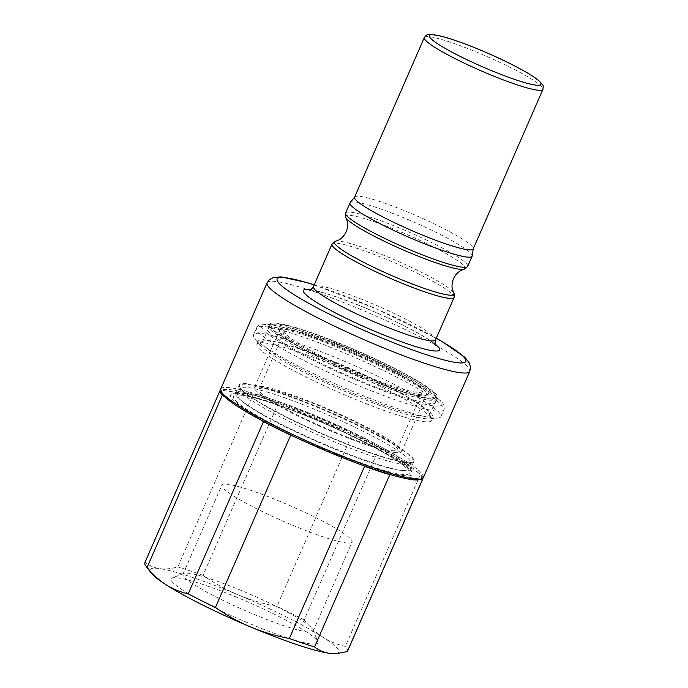 <?xml version="1.0" encoding="UTF-8"?>
<svg xmlns="http://www.w3.org/2000/svg" width="688" height="688" viewBox="0 0 688 688"><rect width="100%" height="100%" fill="white"/><g stroke="black" fill="none" stroke-linecap="round" stroke-linejoin="round"><path stroke-width="0.52" stroke-dasharray="3.44 2.58" d="M221.596 392.788A109.057 13.038 -156.4 0 1 222.104 390.302L220.599 390.096M251.292 394.43A109.057 13.038 -156.4 0 1 282.304 404.811L278.287 403.125A110.587 13.218 23.6 0 0 253.072 394.688L222.104 390.302A109.057 13.038 -156.4 0 1 251.292 394.43M348.171 432.485A109.057 13.038 -156.4 0 1 381.642 449.204L379.406 447.768A110.587 13.218 23.6 0 0 352.187 434.171L282.304 404.811A109.057 13.038 -156.4 0 1 348.171 432.485M422.914 478.203A110.587 13.218 23.6 0 0 420.566 474.178L418.321 472.742A109.057 13.038 -156.4 0 1 420.772 479.08L420.979 479.115M306.556 631.816A71.045 8.488 23.6 0 0 313.186 631.051A71.045 8.488 23.6 0 0 313.117 629.907A71.045 8.488 23.6 0 0 251.481 594.828A71.045 8.488 23.6 0 0 183.859 573.439A71.045 8.488 23.6 0 0 182.974 574.162A71.045 8.488 23.6 0 0 231.632 604.503A71.045 8.488 23.6 0 0 306.556 631.816M310.451 643.899A80.195 9.589 -156.4 0 1 221.613 611.064A80.195 9.589 -156.4 0 1 171.948 578.006A80.195 9.589 -156.4 0 1 248.282 602.155A80.195 9.589 -156.4 0 1 317.856 641.749A80.195 9.589 -156.4 0 1 310.451 643.899M345.445 542.798A71.045 8.488 23.6 0 0 352.075 542.032A71.045 8.488 23.6 0 0 303.417 511.7A71.045 8.488 23.6 0 0 228.493 484.386A71.045 8.488 23.6 0 0 221.863 485.152A71.045 8.488 23.6 0 0 270.522 515.484A71.045 8.488 23.6 0 0 345.445 542.798M335.692 653.6A102.959 12.307 23.6 0 0 322.982 637.217A102.959 12.307 23.6 0 0 238.246 594.888A102.959 12.307 23.6 0 0 159.702 568.615A102.959 12.307 23.6 0 0 151.136 572.975M294.705 436.906L360.572 464.572M224.555 396.641L261.242 420.187M220.323 390.053L145.082 562.285C149.563 565.777 154.43 567.884 159.702 568.615C164.957 569.372 170.994 568.804 177.822 566.921L253.072 394.688M278.287 403.125L203.037 575.357C214.63 583.407 226.361 589.917 238.246 594.888C250.105 599.893 263.005 603.729 276.946 606.412L352.187 434.171M379.406 447.768L304.156 620C310.09 627.25 316.368 632.986 322.982 637.217C329.595 641.474 337.034 644.536 345.316 646.419L420.566 474.178M418.321 472.742L381.642 449.204A109.057 13.038 -156.4 0 1 418.321 472.742M347.526 651.201A110.587 13.218 23.6 0 0 345.316 646.419M304.156 620A110.587 13.218 23.6 0 0 276.946 606.412M203.037 575.357A110.587 13.218 23.6 0 0 177.822 566.921M391.592 474.952L420.772 479.08A109.057 13.038 -156.4 0 1 420.024 479.476M350.158 202.65A66.616 7.964 -156.4 0 1 414.253 222.241A66.616 7.964 -156.4 0 1 472.183 255.962M354.595 197.155A64.715 7.731 -156.4 0 1 354.733 196.94A64.715 7.731 -156.4 0 1 416.997 215.98A64.715 7.731 -156.4 0 1 473.267 248.729A64.715 7.731 -156.4 0 1 473.198 248.97M220.71 389.03A110.587 13.218 -156.4 0 1 327.342 421.194A110.587 13.218 -156.4 0 1 423.378 477.575M290.637 330.051A75.353 9.004 23.6 0 0 284.522 330.98A75.353 9.004 23.6 0 0 349.968 369.396A75.353 9.004 23.6 0 0 422.621 391.309A75.353 9.004 23.6 0 0 369.981 358.654A75.353 9.004 23.6 0 0 290.637 330.051M265.172 388.333A75.353 9.004 -156.4 0 1 344.516 416.945A75.353 9.004 -156.4 0 1 397.157 449.599A75.353 9.004 -156.4 0 1 324.504 427.687A75.353 9.004 -156.4 0 1 259.058 389.262A75.353 9.004 -156.4 0 1 265.172 388.333M420.893 394.766A81.795 9.778 -156.4 0 1 339.046 365.362A81.795 9.778 -156.4 0 1 278.692 329.715A81.795 9.778 -156.4 0 1 357.485 352.187A81.795 9.778 -156.4 0 1 427.506 394.731A81.795 9.778 -156.4 0 1 420.893 394.766M394.172 452.429A80.272 9.598 23.6 0 0 401.663 451.569A80.272 9.598 23.6 0 0 331.951 410.641A80.272 9.598 23.6 0 0 254.551 387.292A80.272 9.598 23.6 0 0 309.523 421.563A80.272 9.598 23.6 0 0 394.172 452.429M419.035 395.531A80.272 9.598 -156.4 0 1 338.711 366.67A80.272 9.598 -156.4 0 1 279.483 331.685A80.272 9.598 -156.4 0 1 279.414 330.395A80.272 9.598 -156.4 0 1 356.805 353.744A80.272 9.598 -156.4 0 1 426.526 394.671A80.272 9.598 -156.4 0 1 425.528 395.497A80.272 9.598 -156.4 0 1 419.035 395.531M421.004 415.956A91.134 10.896 23.6 0 0 429.51 414.976A91.134 10.896 23.6 0 0 429.424 413.514A91.134 10.896 23.6 0 0 350.355 368.51A91.134 10.896 23.6 0 0 263.607 341.067A91.134 10.896 23.6 0 0 262.481 342.005A91.134 10.896 23.6 0 0 324.891 380.92A91.134 10.896 23.6 0 0 421.004 415.956M264.708 342.968A95.331 11.395 -156.4 0 1 359.927 376.792A95.331 11.395 -156.4 0 1 431.6 418.94A95.331 11.395 -156.4 0 1 431.686 420.471A95.331 11.395 -156.4 0 1 422.793 421.495A95.331 11.395 -156.4 0 1 322.259 384.841A95.331 11.395 -156.4 0 1 256.968 344.138A95.331 11.395 -156.4 0 1 258.155 343.166A95.331 11.395 -156.4 0 1 264.708 342.968M427.979 399.995A91.134 10.896 23.6 0 0 436.484 399.023A91.134 10.896 23.6 0 0 436.398 397.552A91.134 10.896 23.6 0 0 357.33 352.548A91.134 10.896 23.6 0 0 270.582 325.106A91.134 10.896 23.6 0 0 269.455 326.043A91.134 10.896 23.6 0 0 331.865 364.958A91.134 10.896 23.6 0 0 427.979 399.995M427.325 397.982A89.612 10.707 23.6 0 0 435.607 395.583A89.612 10.707 23.6 0 0 357.863 351.327A89.612 10.707 23.6 0 0 272.568 324.349A89.612 10.707 23.6 0 0 328.064 361.286A89.612 10.707 23.6 0 0 427.325 397.982M266.007 339.984A95.331 11.395 23.6 0 0 258.275 341.153A95.331 11.395 23.6 0 0 259.238 344.172A95.331 11.395 23.6 0 0 333.895 386.587A95.331 11.395 23.6 0 0 425.253 418.657A95.331 11.395 23.6 0 0 430.12 418.829A95.331 11.395 23.6 0 0 432.993 417.487A95.331 11.395 23.6 0 0 366.394 376.173A95.331 11.395 23.6 0 0 266.007 339.984M432.563 417.891A102.194 12.212 23.6 0 0 437.774 418.063A102.194 12.212 23.6 0 0 440.853 416.627A102.194 12.212 23.6 0 0 352.093 364.52A102.194 12.212 23.6 0 0 253.554 334.798A102.194 12.212 23.6 0 0 254.594 338.032A102.194 12.212 23.6 0 0 334.626 383.5A102.194 12.212 23.6 0 0 432.563 417.891M428.512 403.228A91.9 10.982 -156.4 0 1 331.736 368.338A91.9 10.982 -156.4 0 1 267.537 328.52A91.9 10.982 -156.4 0 1 356.152 355.24A91.9 10.982 -156.4 0 1 435.968 402.102A91.9 10.982 -156.4 0 1 428.512 403.228M430.327 399.066A91.9 10.982 -156.4 0 1 333.56 364.176A91.9 10.982 -156.4 0 1 269.361 324.349A91.9 10.982 -156.4 0 1 357.966 351.078A91.9 10.982 -156.4 0 1 437.783 397.939A91.9 10.982 -156.4 0 1 430.327 399.066M246.889 383.749A95.331 11.395 23.6 0 0 239.149 384.919A95.331 11.395 23.6 0 0 240.121 387.937A95.331 11.395 23.6 0 0 313.436 429.751A95.331 11.395 23.6 0 0 404.974 462.276A95.331 11.395 23.6 0 0 406.135 462.422A95.331 11.395 23.6 0 0 411.003 462.585A95.331 11.395 23.6 0 0 413.866 461.252A95.331 11.395 23.6 0 0 347.277 419.938A95.331 11.395 23.6 0 0 246.889 383.749M404.243 475.606A99.149 11.851 -156.4 0 1 294.559 435.487A99.149 11.851 -156.4 0 1 231.822 393.983A99.149 11.851 -156.4 0 1 326.181 423.834A99.149 11.851 -156.4 0 1 412.207 472.794A99.149 11.851 -156.4 0 1 404.243 475.606M402.575 470.566A95.331 11.395 23.6 0 0 410.315 469.388A95.331 11.395 23.6 0 0 410.229 467.857A95.331 11.395 23.6 0 0 327.514 420.781A95.331 11.395 23.6 0 0 236.784 392.083A95.331 11.395 23.6 0 0 235.597 393.063A95.331 11.395 23.6 0 0 302.195 434.369A95.331 11.395 23.6 0 0 402.575 470.566M345.574 213.048A66.616 7.964 -156.4 0 1 409.807 232.424A66.616 7.964 -156.4 0 1 467.668 266.385M345.875 217.614A65.222 7.8 -156.4 0 1 408.569 235.253A65.222 7.8 -156.4 0 1 464.116 269.275M335.538 241.264A65.222 7.8 -156.4 0 1 397.329 260.993A65.222 7.8 -156.4 0 1 453.788 292.925M331.986 244.154A66.616 7.964 -156.4 0 1 396.219 263.521A66.616 7.964 -156.4 0 1 454.08 297.491M313.444 286.595A66.616 7.964 -156.4 0 1 377.678 305.971A66.616 7.964 -156.4 0 1 435.538 339.941M310.537 289.717A74.244 8.875 -156.4 0 1 375.012 312.077A74.244 8.875 -156.4 0 1 435.22 344.189M314.167 284.935A102.959 12.307 -156.4 0 1 436.261 338.281M267.09 282.871A110.587 13.218 -156.4 0 1 309.437 290.095A110.587 13.218 -156.4 0 1 417.195 335.46A110.587 13.218 -156.4 0 1 469.766 371.417M424.324 37.573A64.715 7.731 -156.4 0 1 486.717 56.39A64.715 7.731 -156.4 0 1 542.918 89.388M435.59 410.951A102.194 12.212 23.6 0 0 443.889 409.695A102.194 12.212 23.6 0 0 355.128 357.588A102.194 12.212 23.6 0 0 256.59 327.866A102.194 12.212 23.6 0 0 327.978 372.148A102.194 12.212 23.6 0 0 435.59 410.951M433.922 405.903A98.384 11.756 23.6 0 0 343.054 348.816A98.384 11.756 23.6 0 0 278.287 341.205A98.384 11.756 23.6 0 0 433.922 405.903M404.174 462.362A94.566 11.3 -156.4 0 1 313.367 430.095A94.566 11.3 -156.4 0 1 240.637 388.617A94.566 11.3 -156.4 0 1 330.859 413.127A94.566 11.3 -156.4 0 1 410.151 462.671A94.566 11.3 -156.4 0 1 404.174 462.362M400.536 474.195A96.096 11.49 23.6 0 0 315.654 419.723A96.096 11.49 23.6 0 0 248.136 410.168A96.096 11.49 23.6 0 0 400.536 474.195M401.869 464.133A93.043 11.12 23.6 0 0 410.547 463.136A93.043 11.12 23.6 0 0 329.741 415.698A93.043 11.12 23.6 0 0 240.026 388.643A93.043 11.12 23.6 0 0 303.743 428.366A93.043 11.12 23.6 0 0 401.869 464.133M399.238 470.171A93.043 11.12 -156.4 0 1 301.112 434.395A93.043 11.12 -156.4 0 1 237.386 394.671A93.043 11.12 -156.4 0 1 327.101 421.727A93.043 11.12 -156.4 0 1 407.915 469.173A93.043 11.12 -156.4 0 1 399.238 470.171M183.859 573.439L171.948 578.006M313.117 629.907L317.856 641.749M313.186 631.051L352.075 542.032M182.974 574.162L221.863 485.152M309.437 290.095L311.415 290.19C316.97 290.8 326.619 293.509 340.354 298.325C359.514 305.205 378.976 313.47 398.748 323.136C414.193 330.799 425.27 337.094 431.987 342.039L435.693 345.256M314.201 284.849L376.405 308.878L436.295 338.195M284.522 330.98L259.058 389.262M422.621 391.309L397.157 449.599M401.663 451.569L426.526 394.671M254.551 387.292L279.414 330.395M425.528 395.497L427.506 394.731M279.483 331.685L278.692 329.715M263.607 341.067L258.155 343.166M429.424 413.514L431.6 418.94M272.568 324.349L270.582 325.106M435.607 395.583L436.398 397.552M429.51 414.976L436.484 399.023M262.481 342.005L269.455 326.043M258.275 341.153L256.968 344.138M432.993 417.487L431.686 420.471M430.12 418.829L437.774 418.063M259.238 344.172L254.594 338.032M440.853 416.627L443.889 409.695C444.947 406.969 444.044 404.166 441.189 401.276L432.374 394.035C425.468 389.219 416.111 383.68 404.312 377.42C387.671 368.622 369.232 359.91 348.979 351.276C324.125 340.758 302.978 333.026 285.529 328.09C278.115 326.017 272.138 324.753 267.598 324.297L259.35 325.071L258.387 325.648L256.59 327.866L253.554 334.798M269.361 324.349L267.537 328.52M437.783 397.939L435.968 402.102M240.121 387.937L240.637 388.617L240.138 387.8L236.853 395.325L240.172 395.127C244.868 395.411 252.393 397.096 262.739 400.192C281.641 405.963 303.657 414.374 328.778 425.399C352.385 435.865 372.045 445.729 387.757 454.974C396.572 460.238 402.583 464.426 405.791 467.539L407.803 470.007L411.089 462.482L410.151 462.671L411.003 462.585M236.784 392.083L231.822 393.983M410.229 467.857L412.207 472.794M239.149 384.919L235.597 393.063M413.866 461.252L410.315 469.388"/><path stroke-width="1.03" d="M294.705 436.906A109.057 13.038 -156.4 0 1 261.242 420.187L263.478 421.624A110.587 13.218 23.6 0 0 290.689 435.212L294.705 436.906A109.057 13.038 -156.4 0 0 360.572 464.572L364.588 466.266A110.587 13.218 23.6 0 0 389.812 474.703L391.592 474.952A109.057 13.038 -156.4 0 1 360.572 464.572M220.599 390.096L220.323 390.053A110.587 13.218 23.6 0 0 220.1 390.423A110.587 13.218 23.6 0 0 222.319 395.204L224.555 396.641A109.057 13.038 -156.4 0 1 221.596 392.788L220.814 390.81A110.587 13.218 -156.4 0 1 220.71 389.03L267.09 282.871L269.335 279.749L273.557 277.436L281.039 276.868L307.381 282.716L314.201 284.849M420.979 479.115L422.552 479.338A110.587 13.218 23.6 0 0 422.776 478.968A110.587 13.218 23.6 0 0 422.914 478.203M220.1 390.423L144.858 562.655A110.587 13.218 23.6 0 0 145.976 566.155L151.136 572.975A102.959 12.307 23.6 0 0 165.903 584.654A102.959 12.307 23.6 0 0 250.638 626.983A102.959 12.307 23.6 0 0 329.182 653.256A102.959 12.307 23.6 0 0 335.692 653.6L329.182 653.256C323.919 652.525 319.043 650.418 314.562 646.935L389.812 474.703M364.588 466.266L289.347 638.498C275.406 635.824 262.506 631.98 250.638 626.983C238.762 622.004 227.031 615.493 215.439 607.452L290.689 435.212M263.478 421.624L188.228 593.856C179.946 591.981 172.507 588.911 165.903 584.654C159.281 580.423 153.003 574.686 147.069 567.445L222.319 395.204M289.347 638.498A110.587 13.218 23.6 0 0 314.562 646.935M422.552 479.338L347.302 651.57A110.587 13.218 23.6 0 0 347.526 651.201L422.776 478.968M145.976 566.155A110.587 13.218 23.6 0 0 147.069 567.445M347.302 651.57L337.92 653.376M188.228 593.856A110.587 13.218 23.6 0 0 215.439 607.452M261.242 420.187A109.057 13.038 -156.4 0 1 224.555 396.641M436.295 338.195L441.713 341.291L464.847 357.253L469.448 363.161L470.532 367.65L469.766 371.417L423.378 477.575A110.587 13.218 -156.4 0 1 422.011 478.719L420.024 479.476A109.057 13.038 -156.4 0 1 412.525 479.699A109.057 13.038 -156.4 0 1 391.592 474.952M473.249 248.858L472.183 255.962A66.616 7.964 -156.4 0 1 472.114 256.211A66.616 7.964 -156.4 0 1 466.705 257.028A66.616 7.964 -156.4 0 1 396.563 231.736A66.616 7.964 -156.4 0 1 350.02 202.865A66.616 7.964 -156.4 0 1 350.158 202.65L354.647 197.043M542.918 89.388L473.198 248.97A64.715 7.731 -156.4 0 1 467.943 249.77A64.715 7.731 -156.4 0 1 399.805 225.2A64.715 7.731 -156.4 0 1 354.595 197.155L424.324 37.573C425.846 35.518 427.033 34.555 427.867 34.701L431.187 34.4L441.189 36.154C448.628 38.064 457.838 41.142 468.829 45.382C494.079 55.083 526.105 70.468 538.455 80.29C544.612 86.525 543.202 85.011 542.918 89.388A64.715 7.731 -156.4 0 1 537.663 90.18A64.715 7.731 -156.4 0 1 469.526 65.618A64.715 7.731 -156.4 0 1 424.324 37.573M422.011 478.719A110.587 13.218 -156.4 0 1 414.408 478.943A110.587 13.218 -156.4 0 1 303.95 439.709A110.587 13.218 -156.4 0 1 220.814 390.81M472.114 256.211L467.668 266.385A66.616 7.964 -156.4 0 1 462.267 267.202A66.616 7.964 -156.4 0 1 392.117 241.918A66.616 7.964 -156.4 0 1 345.574 213.048L350.02 202.865M453.788 292.925A65.222 7.8 -156.4 0 1 448.679 295.057A65.222 7.8 -156.4 0 1 375.768 268.303A65.222 7.8 -156.4 0 1 335.538 241.264L331.986 244.154A66.616 7.964 -156.4 0 0 378.529 273.024A66.616 7.964 -156.4 0 0 448.671 298.308A66.616 7.964 -156.4 0 0 454.08 297.491C454.562 295.014 454.467 293.492 453.788 292.925C452.704 290.026 450.571 287.283 453.469 278.7C455.877 273.764 459.421 270.625 464.116 269.275A65.222 7.8 -156.4 0 1 459.928 269.309A65.222 7.8 -156.4 0 1 395.557 246.528A65.222 7.8 -156.4 0 1 345.875 217.614C345.195 217.047 345.092 215.525 345.574 213.048M454.08 297.491L435.538 339.941A66.616 7.964 -156.4 0 1 430.129 340.758A66.616 7.964 -156.4 0 1 359.979 315.465A66.616 7.964 -156.4 0 1 313.444 286.595C311.578 289.201 310.245 290.362 309.437 290.095L309.437 290.095M435.22 344.189A74.244 8.875 -156.4 0 1 433.466 350.846A74.244 8.875 -156.4 0 1 342.099 316.325A74.244 8.875 -156.4 0 1 310.537 289.717M436.261 338.281A102.959 12.307 -156.4 0 1 457.451 362.696A102.959 12.307 -156.4 0 1 312.558 305.395A102.959 12.307 -156.4 0 1 314.167 284.935M469.766 371.417A110.587 13.218 -156.4 0 1 460.788 372.776A110.587 13.218 -156.4 0 1 344.344 330.799A110.587 13.218 -156.4 0 1 267.09 282.871M535.995 85.14A60.897 7.276 -156.4 0 1 439.658 45.09A60.897 7.276 -156.4 0 1 479.751 49.803A60.897 7.276 -156.4 0 1 535.995 85.14M464.116 269.275L467.668 266.385M335.538 241.264C338.401 240.086 341.859 239.785 346.193 231.83C348.18 226.713 348.068 221.975 345.875 217.614M331.986 244.154L313.444 286.595M435.693 345.256C434.945 344.843 434.893 343.071 435.538 339.941"/></g></svg>
